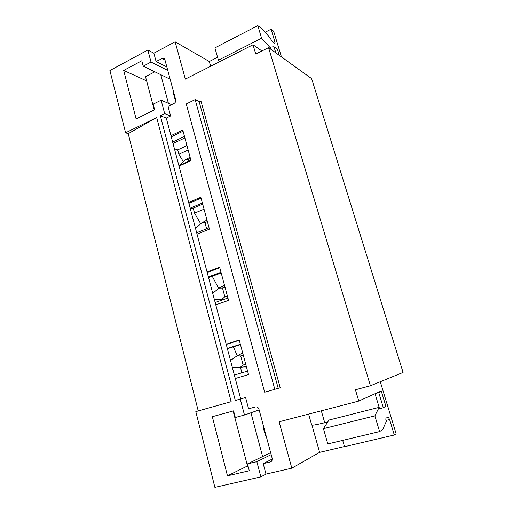<?xml version="1.0" encoding="UTF-8"?>
<svg xmlns="http://www.w3.org/2000/svg" width="513" height="513" viewBox="0 0 513 513"><rect width="100%" height="100%" fill="white"/><g stroke="black" fill="none" stroke-linecap="round" stroke-linejoin="round"><path stroke-width="0.77" d="M153.874 53.185L147.834 50.017L109.91 70.518L125.595 132.784L128.212 133.643L198.23 410.894L231.171 401.666L195.819 411.612L214.889 487.35L260.861 476.872L256.84 461.687L247.484 463.912L249.28 470.742L227.471 475.84L212.337 416.697L233.575 410.855L235.32 417.492L244.483 415.011L240.27 399.101L235.313 400.493L245.586 397.511L248.593 408.797L255.512 406.905C257.154 406.649 258.302 407.425 258.956 409.22L272.14 458.212L272.07 460.321L270.293 461.969L263.201 463.643L265.984 474.089L291.82 468.177L279.123 421.789L358.773 401.063L355.426 389.784L370.424 385.77L268.555 47.626L255.756 54.032L253.012 44.772L185.34 79.098L175.132 41.797L153.874 53.185L156.08 61.464L163.166 58.084L164.878 59.655L175.67 99.746C175.946 101.362 175.414 102.594 174.074 103.434L168.052 106.409L170.598 115.976L164.673 113.604L160.325 115.739L235.313 400.493M128.212 133.643L156.689 117.522L231.171 401.666M147.834 50.017L151.021 62.041L143.23 66.183L141.8 60.746L123.704 70.435L136.118 118.939L154.644 109.737L153.182 104.158L161.12 100.182L164.673 113.604M156.689 117.522L125.595 132.784M160.325 115.739L166.295 118.073L240.687 398.89M274.814 389.361L195.152 99.586L186.264 103.947L264.657 392.221L280.226 387.757L200.987 101.17L199.057 101.401L278.226 388.335M195.152 99.586L199.057 101.401M226.201 344.204L239.231 340.036L248.516 374.593L235.287 378.504M166.295 118.073L170.598 115.976M170.951 135.65L182.782 130.052L191.016 160.697L179.018 166.103M188.649 202.449L200.852 197.287L209.419 229.157L197.037 234.108M207.053 271.916L219.654 267.228L228.574 300.4L215.774 304.85M268.555 47.626L311.622 78.611L403.09 372.432L370.424 385.77M178.909 165.673L190.9 160.268M171.252 136.798L183.09 131.2M172.637 142.005L184.5 136.445M173.022 143.454L184.892 137.901M186.956 145.596L177.729 149.86L178.896 154.253L188.143 150.008M178.896 154.253L183.314 161.659M196.678 232.755L209.054 227.791M188.88 203.315L201.09 198.159M190.163 208.156L202.398 203.033M190.451 209.246L202.693 204.129M193.209 208.092L194.542 213.119L204.052 209.176M194.542 213.119L200.711 223.796M215.152 302.497L227.932 298.021M207.201 272.48L219.808 267.792M208.374 276.917L221.007 272.262M208.56 277.616L221.199 272.967M212.247 276.263L218.685 288.421M222.552 299.432L222.674 299.861M227.4 348.718L240.45 344.582M195.819 411.612L198.23 410.894M241.668 372.887L240.61 367.295M237.218 355.714L233.383 346.826M174.433 148.783L177.729 149.86M234.377 375.061L247.587 371.123M226.265 344.441L239.295 340.273M227.323 348.442L240.373 344.306M270.024 48.69L270.774 48.312L270.402 47.074L273.974 46.741L275.834 52.865M265.074 32.274L271.069 29.203L274.827 41.591C275.16 42.791 275.096 43.348 274.641 43.272L272.114 41.425L270.171 37.981L262.015 28.85L257.808 25.65L214.896 47.876L218.403 60.188L219.872 61.579M218.403 60.188L261.585 38.231L270.774 48.312L271.127 49.479M257.808 25.65L261.585 38.231M271.069 29.203L273.628 31.203L281.451 56.905M175.132 41.797L209.298 61.502L210.644 66.267M209.298 61.502L217.576 57.27M261.899 50.96L253.012 44.772M170.143 79.214L143.23 66.183M167.783 70.454L151.021 62.041M166.84 66.934L156.08 61.464M146.622 80.881L123.704 70.435M171.599 104.652L161.12 100.182M358.773 401.063L379.453 391.74L381.377 391.4L378.754 392.586L383.326 407.681L379.614 408.861L379.158 407.341L328.955 420.057L323.453 428.644L327.82 443.944L379.594 431.58L382.653 429.657L386.244 421.539C385.738 419.672 385.718 418.499 386.18 418.018L388.315 417.107L389.604 419.525L394.305 435.005L396.119 433.761L380.293 381.743M342.697 440.391L344.518 446.695L394.305 435.005M323.453 428.644L374.875 415.851L379.158 407.341M374.875 415.851L379.594 431.58M245.586 397.511L240.27 399.101M311.949 425.142L319.625 452.357L291.82 468.177M319.625 452.357L344.473 446.528M265.984 474.089L260.861 476.872M271.172 454.621L256.84 461.687M270.646 452.652L247.484 463.912M272.268 459.039L263.201 463.643M247.516 465.971L227.471 475.84M259.148 409.925L244.483 415.011M273.974 46.741L277.45 49.286L279.29 55.353M308.621 414.113L311.654 424.873C311.603 425.591 315.957 424.873 324.716 422.712L321.318 410.81M327.743 421.942L324.716 422.712M378.754 392.586L375.048 393.727L379.152 407.341M381.377 391.4L385.904 406.309L383.326 407.681M160.761 74.674L168.399 103.286M154.233 109.942L145.519 76.668L154.83 71.801M175.728 101.035C174.279 97.457 173.516 94.251 173.426 91.41M233.107 410.984L247.785 466.997L248.266 466.888M250.934 412.773L262.611 456.557M263.746 429.278L264.073 430.657M266.003 436.351L265.978 435.313M266.619 437.698C264.618 433.453 263.393 428.906 262.945 424.046M188.534 161.332L188.047 159.517L190.413 158.446M188.047 159.517L184.879 160.094L190.079 157.209M184.879 160.094L179.653 165.34M206.611 228.772L204.956 222.597L207.393 221.61M204.956 222.597L201.66 222.937L206.983 220.083M201.66 222.937L195.543 228.477M225.008 287.133L222.495 288.03L224.835 296.758L227.355 295.873M224.835 296.758L222.039 299.239L225.008 299.047M222.039 299.239L214.447 299.823M224.219 299.323L214.472 299.938M222.495 288.03L219.064 288.114M224.514 285.305L219.07 288.114L212.703 293.256M243.29 355.156L240.7 355.958L243.13 365.019L245.733 364.23M246.375 366.628L240.219 367.314L232.318 367.289M243.13 365.019L240.219 367.314M246.413 366.757L244.836 367.09M240.7 355.958L237.134 355.765L242.713 352.995M237.134 355.765L230.51 360.472M273.339 42.342L274.827 41.591M164.942 59.899L161.973 58.347M385.968 420.41L389.604 419.525M271.3 461.45L270.293 461.969M164.41 58.738L163.166 58.084M388.315 417.107L387.309 417.358"/></g></svg>
